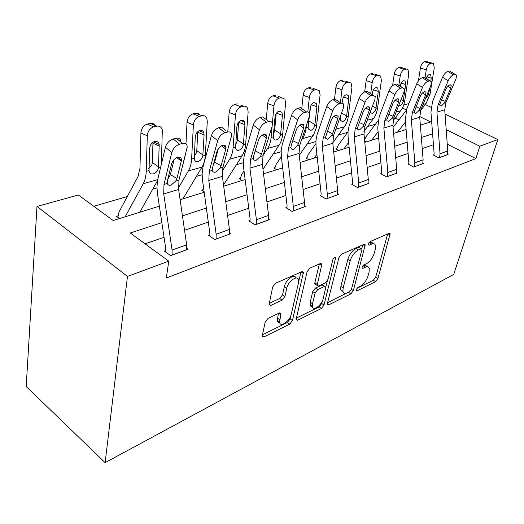 <?xml version="1.0" encoding="UTF-8"?>
<svg xmlns="http://www.w3.org/2000/svg" width="524" height="524" viewBox="0 0 524 524"><rect width="100%" height="100%" fill="white"/><g stroke="black" fill="none" stroke-linecap="round" stroke-linejoin="round"><path stroke-width="0.79" d="M356.104 289.844L356.051 290.61L356.916 290.899L375.577 281.663L377.942 278.473L390.157 233.724L389.044 233.318L370.127 241.643L368.372 243.981L368.32 244.865L369.178 245.193L371.673 244.079C373.664 243.274 374.935 243.739 375.485 245.487L375.25 249.516L374.234 253.23C372.597 258.162 369.97 261.679 366.368 263.769L363.885 264.928L362.149 267.247L362.097 268.065L362.955 268.373L365.438 267.207C367.475 266.33 368.758 266.768 369.282 268.524L369.04 272.284L368.051 275.893C366.453 280.7 363.859 284.185 360.283 286.333L357.813 287.545L356.104 289.844M268.006 318.376L265.17 322.109L262.341 335.367L262.282 336.146L264.037 336.853L289.752 324.127L292.451 320.55L303.409 272.408L301.817 271.694L275.558 283.248L272.67 287.034L269.035 304.614L270.797 305.407L282.128 300.16L284.938 296.466L286.746 288.331C288.148 280.903 298.071 274.327 298.601 280.366L298.431 283.058L291.298 314.138C289.929 321.297 280.006 328.057 279.587 322.018L280.962 313.706L279.285 313.011L268.006 318.376M479.82 146.209L475.884 158.602L166.324 278.028L168.767 261.155L127.476 276.41L105.127 462.64L453.725 274.425L497.8 139.561L479.82 146.209L446.186 129.598M327.428 303.331L327.362 304.346L328.745 304.837L350.89 293.879L353.353 290.578L365.254 244.813L364.01 244.328L341.517 254.225L338.897 257.703L327.428 303.331M321.448 308.446L297.619 320.236L296.06 319.647L307.084 271.792L309.835 268.17L320.393 263.52L321.874 264.162L317.118 285.442L318.592 286.032L325.332 282.894L327.952 279.41L332.845 259.688C333.88 257.422 334.829 256.734 335.681 257.638L324.022 305.007L321.448 308.446L319.162 306.887L296.263 318.147M159.362 206.168L113.191 220.506L78.331 195.007L36.988 206.443L26.2 386.555L105.127 462.64M475.884 158.602L447.247 144.179M433.433 144.755L422.226 148.606M408.098 153.46L395.699 157.717M380.909 162.8L367.167 167.523M351.643 172.855L336.388 178.094M320.066 183.708L303.088 189.537M285.881 195.452L266.945 201.956M248.762 208.205L227.58 215.482M208.31 222.104L184.54 230.272M164.051 237.307L145.076 243.83M433.983 154.645L433.204 154.927L438.857 157.848L448.099 154.475L447.496 154.167M408.74 163.671L407.901 163.973L413.652 167.038L423.556 163.429L422.907 163.082M381.655 173.359L380.751 173.686L386.594 176.902L397.238 173.025L396.53 172.638M352.508 183.786L351.539 184.134L357.473 187.52L368.935 183.341L368.162 182.909M321.061 195.033L320.013 195.406L326.039 198.982L338.419 194.469L337.58 193.978M287.041 207.203L285.901 207.609L292.006 211.395L305.42 206.502L304.496 205.939M250.099 220.414L248.861 220.859L255.037 224.875L269.631 219.549L268.609 218.901M209.849 234.811L208.5 235.289L214.742 239.566L230.665 233.756L229.525 232.997M165.839 250.551L164.359 251.081L170.647 255.647L188.09 249.28L186.813 248.376M398.947 119.845L395.849 118.286L394.703 118.621M375.472 124.221L367.593 126.52M347.661 132.323L338.458 135.002M315.893 141.578L307.071 144.152M281.126 151.711L273.155 154.03M243.339 162.715L236.396 164.739M202.107 174.728L196.421 176.385M156.951 187.887L152.785 189.099M127.325 196.513L93.763 206.292M364.658 140.936L366.42 141.873M336.683 148.62L335.76 148.908L338.648 150.499M306.9 157.776L305.911 158.084L308.839 159.755M274.858 167.628L273.79 167.955L276.751 169.717M240.28 178.258L239.127 178.619L242.121 180.472M202.853 189.767L201.602 190.153L204.118 191.784M117.939 215.875L116.452 216.333L119.505 218.547M395.849 118.286L396.314 116.525M403.768 104.99L408.884 103.575M36.988 206.443L127.476 276.41M161.844 222.641L130.273 232.997L168.767 261.155M432.601 133.843L421.348 137.537M407.161 142.187L394.71 146.268M379.848 151.141L366.047 155.667M350.451 160.783L335.124 165.813M318.723 171.191L301.66 176.784M284.368 182.457L265.327 188.706M247.046 194.699L225.746 201.688M206.364 208.041L182.457 215.881M497.8 139.561L445.053 114.075M431.036 107.302L425.311 104.531M420.359 125.125L430.656 121.928L419.691 116.518M406.388 109.942L402.491 108.023M180.112 199.723L204.183 192.249M223.689 186.197L245.121 179.536M263.52 173.824L282.665 167.883M300.062 162.479L317.216 157.154M333.709 152.032L349.115 147.244M364.796 142.377L378.662 138.074M393.596 133.437L406.107 129.552M341.144 291.017L341.327 290.303M311.341 306.645L311.538 305.833M279.502 322.686L279.613 322.188M366.905 266.768C366.289 265.282 365.038 264.947 363.152 265.773L365.438 267.207M362.778 265.943L363.152 265.773M373.036 243.693C372.4 242.258 371.169 241.918 369.341 242.664L371.673 244.079M368.87 242.874L369.341 242.664M356.896 288.344L373.35 280.255L375.715 277.072L387.701 233.907M361.73 248.834L362.778 244.872M327.579 302.754L349.75 291.508M349.77 291.501L351.499 289.176L361.855 250.013L361.907 249.149L361.023 248.808L358.318 250.007C354.538 252.129 351.814 255.758 350.156 260.88L343.161 287.905L342.925 291.351C343.456 293.342 344.844 293.826 347.098 292.811L349.77 291.501M361.239 248.736L358.678 247.361L361.023 248.808M343.069 291.842L340.646 289.851L340.875 286.412L347.818 259.406C349.469 254.284 352.18 250.668 355.966 248.559L358.678 247.361M319.358 263.978L314.832 282.836L314.767 283.877L315.867 284.604M327.323 280.897L325.843 286.877M322.358 300.94L321.736 303.462L324.022 305.007M312.507 303.763L312.324 306.376C312.92 311.714 321.782 305.296 323.203 298.588L325.876 287.021L324.448 286.471L317.721 289.634L315.075 293.152L312.507 303.763L310.188 302.184L310.247 305.584L311.197 306.586L312.409 306.756M324.841 286.333L322.116 284.925L324.448 286.471M310.188 302.184L312.736 291.58L315.382 288.069L322.116 284.925M319.162 306.887L321.736 303.462M279.724 322.686C278.303 322.705 277.478 321.926 277.248 320.347L278.434 313.418M296.008 278.002C294.652 273.168 285.619 279.816 284.342 286.687L286.746 288.331M269.179 303.357L279.744 298.503L282.547 294.816L284.342 286.687M262.472 334.751L287.44 322.483L290.132 318.913L290.964 315.291M298.621 281.932L300.874 272.107M420.615 110.466L426.025 103.628L430.007 94.255L434.265 67.924L433.486 63.528L426.11 61.406L424.506 61.767L430.387 63.483L431.986 63.116M405.34 129.788L406.054 128.884M397.415 132.251L405.478 121.974M425.102 77.329L426.287 69.81L420.412 68.061C421.132 64.642 422.501 62.539 424.506 61.767M418.427 80.847L420.412 68.061M393.072 127.411L406.224 110.472M429.582 88.517L428.553 94.648L425.724 98.564M430.387 63.483C428.39 64.269 427.021 66.378 426.287 69.81M426.346 78.548C427.053 76.262 428.075 74.88 429.411 74.401L430.656 74.742L431.245 78.174L430.8 80.958M439.636 157.56L440.036 153.742L436.918 112.129L438.025 104.97L448.164 80.788L442.577 77.27C444.051 74.133 445.819 72.168 447.869 71.382L453.47 74.873C451.426 75.672 449.658 77.644 448.164 80.788M433.813 155.242L434.108 153.519L430.938 112.116L432.562 101.42L442.577 77.27M447.339 154.757L447.745 150.971L444.745 109.785L445.865 102.697L456.018 78.751L456.568 75.207L455.042 74.48L453.47 74.873M455.042 74.48L449.448 70.995L447.869 71.382M449.448 70.995L455.31 74.428M441.477 99.737L445.236 101.283L444.188 103.182L441.234 106.064L439.931 105.625L439.728 104.479L445.767 89.512C446.946 87.03 448.354 85.464 449.985 84.816L451.223 85.399L450.791 88.15L447.863 86.296M445.236 101.283L450.791 88.15M393.085 120.717L401.941 109.012L403.532 105.658L404.554 101.918L408.772 73.956L407.967 69.541L400.257 67.216L398.541 67.603L404.515 69.41L406.224 69.017L402.013 67.74M371.568 140.275L378.092 131.734M398.856 85.255L400.212 75.98L394.251 74.139C394.965 70.602 396.393 68.428 398.541 67.603M392.587 85.7L394.251 74.139M364.54 139.685L365.909 136.888L378.02 120.848M400.218 86.146L400.251 85.923C400.827 83.113 401.967 81.364 403.67 80.683L405.104 81.115L405.714 84.554L403.126 101.558C402.334 103.883 401.181 105.304 399.655 105.828L398.626 105.756M404.515 69.41C402.373 70.242 400.939 72.43 400.212 75.98M398.338 98.892L398.286 99.278M363.925 131.413L374.431 117.278L376.127 113.918L377.391 109.326L381.393 80.434L380.581 76.032L374.49 74.087M343.882 148.875L348.643 142.449M368.896 107.165L368.962 106.686M370.723 93.521L372.191 82.615L366.138 80.67C366.839 77.008 368.346 74.749 370.645 73.877L372.499 73.465M364.665 91.89L366.138 80.67M336.519 149.32L338.144 145.331L348.001 131.858M372.204 94.51L372.426 92.872C372.99 89.964 374.188 88.15 376.016 87.429L377.686 87.986L378.302 91.405L375.839 108.972C375.04 111.376 373.828 112.857 372.197 113.413L370.396 112.549M370.645 73.877L376.704 75.784L378.551 75.358M376.704 75.784C374.411 76.661 372.905 78.941 372.191 82.615M414.491 166.73L414.857 162.794L411.34 119.786L412.401 112.398L422.475 87.456L416.776 83.788C418.263 80.545 420.097 78.508 422.292 77.676L428.003 81.318C425.816 82.163 423.968 84.207 422.475 87.456M408.563 164.326L408.851 162.519L405.288 119.734L406.84 108.697L416.776 83.788M422.744 163.724L423.123 159.827L419.737 117.271L420.811 109.961L430.911 85.268L431.422 81.783L429.693 80.892L428.003 81.318M429.693 80.892L423.988 77.257L422.292 77.676M423.988 77.257L429.955 80.84M416.017 106.791L420.078 108.52L419.017 110.479L415.912 113.472L414.425 112.929L414.229 111.867L420.209 96.442C421.394 93.881 422.855 92.257 424.597 91.569L426.005 92.276L425.599 94.982L422.495 92.971M420.078 108.52L425.599 94.982M387.491 176.575L387.832 172.507L383.869 128.013L384.871 120.376L394.827 94.634L389.024 90.796C390.511 87.443 392.43 85.327 394.782 84.449L400.598 88.255C398.253 89.152 396.327 91.274 394.827 94.634M381.465 174.079L381.754 172.167L377.745 127.915L379.206 116.511L389.024 90.796M396.36 173.346L396.707 169.317L392.895 125.308L393.917 117.756L403.912 92.276L404.397 88.877L402.419 87.796L400.598 88.255M402.419 87.796L396.609 83.997L394.782 84.449M388.664 114.356L393.059 116.289L391.985 118.319L388.71 121.437L387.007 120.756L386.836 119.806L392.718 103.896C393.904 101.25 395.437 99.56 397.303 98.833L398.908 99.698L398.528 102.324L395.24 100.136M393.059 116.289L398.528 102.324M332.773 142.856L345.264 125.505L346.94 122.033L348.028 118.123L351.918 87.41L351.119 83.074L344.884 80.932M314.158 158.104L316.902 154.266M340.436 102.625L341.989 89.761L335.858 87.705C336.539 83.912 338.124 81.561 340.6 80.637L342.598 80.185M334.495 99.285L335.858 87.705M306.737 158.549L308.335 154.39L315.874 143.727M342.106 103.208L342.454 100.359C343.01 97.353 344.268 95.466 346.233 94.693L348.191 95.42L348.788 98.781L346.482 116.957C345.676 119.439 344.399 120.978 342.65 121.575L340.58 120.507L340.587 115.778M340.6 80.637L346.744 82.648L348.735 82.196M346.744 82.648C344.268 83.585 342.683 85.949 341.989 89.761M299.263 155.333L313.824 134.367L316.358 127.587L320.092 94.942L319.332 90.737L312.933 88.353M282.148 168.04L282.606 167.379M301.529 139.915L302.407 138.644C304.424 135.683 305.662 132.113 306.127 127.922L306.402 125.295M307.811 111.959L309.343 97.484L303.134 95.303C303.802 91.373 305.472 88.916 308.145 87.934L310.3 87.449M301.876 107.61L303.134 95.303M274.687 168.492L276.253 164.136L281.355 156.637M309.527 113.629L310.077 108.448C310.621 105.331 311.944 103.359 314.066 102.547L316.372 103.503L316.928 106.739L314.813 125.563C313.994 128.138 312.645 129.749 310.765 130.378L308.381 129.048L308.125 127.378L309.167 117.009M308.145 87.934L314.361 90.069L316.516 89.578M314.361 90.069C311.695 91.058 310.018 93.534 309.343 97.484M308.518 123.107L310.594 106.333M262.963 169.272L279.017 145.266C281.015 142.253 282.226 138.591 282.659 134.301L285.613 103.097L284.938 99.128L278.362 96.416M263.238 155.038L267.528 148.521C269.513 145.476 270.712 141.781 271.124 137.432L272.113 126.356M272.362 123.585L273.947 105.855L267.679 103.542C268.314 99.455 270.083 96.894 272.971 95.846L275.316 95.322M264.961 134.969L265.026 134.216M266.297 119.505L267.679 103.542M240.103 179.221L241.63 174.662L244.033 170.962M280.537 134.878C279.718 137.55 278.29 139.233 276.266 139.908C274.877 140.255 273.96 139.698 273.502 138.251L273.312 135.893L275.002 117.219C275.519 113.977 276.921 111.92 279.213 111.049L281.938 112.319L282.429 115.359L280.537 134.878L282.659 134.301M272.971 95.846L279.259 98.112L281.598 97.575M279.259 98.112C276.371 99.174 274.602 101.754 273.947 105.855M274.052 132.559L274.668 130.083L276.161 113.662M358.442 187.166L358.737 182.968L354.263 136.882L355.2 128.983L364.999 102.377L359.091 98.355C360.571 94.89 362.582 92.689 365.11 91.752L371.031 95.741C368.51 96.691 366.499 98.905 364.999 102.377M352.311 184.572L352.6 182.548L348.08 136.725L348.034 131.472L349.174 125.701L359.091 98.355M367.992 183.688L368.3 179.529L363.997 133.967L364.953 126.153L374.811 99.829L375.263 96.567L372.996 95.244L371.031 95.741M372.996 95.244L367.082 91.268L365.11 91.752M359.182 122.478L363.964 124.66L362.877 126.756L359.412 130.011L357.46 129.153L357.322 128.367L363.08 111.933C364.265 109.195 365.863 107.44 367.868 106.66L369.702 107.715L369.348 110.237L365.87 107.852M363.964 124.66L369.348 110.237M327.081 198.603L327.336 194.253L322.286 146.458L323.131 138.277L332.714 110.761L326.701 106.536C328.175 102.946 330.277 100.647 333.009 99.652L339.041 103.837C336.316 104.852 334.207 107.158 332.714 110.761M320.858 195.911L321.14 193.756L316.044 146.242L315.933 140.799L317.013 134.819L326.701 106.536M337.404 194.843L337.666 190.54L332.812 143.307L333.69 135.218L343.344 108.003L343.764 104.931C343.482 103.529 342.617 102.986 341.17 103.3L339.041 103.837M341.17 103.3L335.144 99.128L333.009 99.652M327.323 131.223L332.537 133.699L331.437 135.867L327.775 139.279L325.522 138.185L325.43 137.609L331.024 120.625C332.203 117.789 333.88 115.955 336.041 115.129L338.144 116.426L337.81 118.784L334.135 116.19M332.537 133.699L337.81 118.784M293.139 210.982L293.335 206.476L287.624 156.84L288.37 148.351L297.658 119.858L291.547 115.418C293.008 111.691 295.215 109.293 298.169 108.226L304.3 112.634C301.352 113.715 299.139 116.125 297.658 119.858M286.831 208.185L287.1 205.88L281.342 156.545L281.159 150.892L282.167 144.703L291.547 115.418M304.32 206.901L304.536 202.447L299.047 153.421L299.826 145.03L309.219 116.859L309.605 114.055C309.337 112.359 308.341 111.684 306.619 112.044L304.3 112.634M306.619 112.044L300.488 107.656L298.169 108.226M292.778 140.655L298.497 143.491L297.383 145.738L293.492 149.314L291.829 149.209L290.905 147.925L291.161 145.6L296.25 130.057C297.416 127.116 299.171 125.203 301.51 124.312C302.911 124.005 303.717 124.535 303.92 125.911L303.619 128.053L299.735 125.223M298.497 143.491L303.619 128.053M256.275 224.423L256.4 219.752L249.935 168.125L250.557 159.316L259.459 129.775L253.256 125.092C254.69 121.221 257.015 118.706 260.218 117.566L266.454 122.21C263.251 123.376 260.919 125.898 259.459 129.775M249.883 221.521L250.138 219.045L243.627 167.746L243.359 161.877L244.276 155.451L253.256 125.092M268.432 219.988L268.583 215.371L262.367 164.405L263.028 155.7L272.074 126.507L272.414 124.05C272.185 121.987 271.046 121.155 268.982 121.568L266.454 122.21M268.982 121.568L262.753 116.944L260.218 117.566M255.188 150.853L261.489 154.135L260.376 156.473L256.229 160.22C254.605 160.58 253.623 160.017 253.269 158.53L253.498 156.434L258.384 140.321C259.537 137.268 261.384 135.264 263.919 134.314C265.596 133.961 266.519 134.616 266.69 136.273L266.421 138.139L262.341 135.048M261.489 154.135L266.421 138.139M223.525 184.959L242.147 155.713C244.105 152.602 245.265 148.816 245.638 144.362L248.147 111.959L247.597 108.37C246.725 106.641 245.402 105.946 243.627 106.28L240.837 105.219M222.235 171.112L229.656 159.25C231.601 156.106 232.748 152.281 233.095 147.768L235.446 114.966L229.119 112.496C229.722 108.252 231.595 105.566 234.739 104.446L237.287 103.87M227.783 131.937L229.119 112.496M202.683 190.854L203.502 187.343M243.333 144.984C242.507 147.768 240.994 149.53 238.8 150.257C237.149 150.657 236.082 149.962 235.603 148.187L236.861 126.749C237.352 123.376 238.839 121.227 241.328 120.291L243.234 120.487L244.551 121.987L244.95 124.725L243.333 144.984L245.638 144.362M234.739 104.446L241.079 106.863L243.627 106.28M241.079 106.863C237.942 107.996 236.062 110.695 235.446 114.966M235.577 144.421L236.763 142.515L237.379 139.947L238.689 122.125M182.928 198.851L202.015 167.077C203.915 163.868 205.015 159.951 205.31 155.32L207.288 121.627L206.895 118.588C205.978 116.321 204.406 115.385 202.179 115.778L195.799 113.204L198.157 113.361L199.965 114.88M178.442 187.847L188.391 170.935C190.271 167.693 191.345 163.73 191.614 159.041L193.395 124.915L187.035 122.275C187.599 117.848 189.59 115.031 193.015 113.832L195.799 113.204M182.83 164.903L185.45 154.606M185.974 143.884L187.035 122.275M202.801 156.001C201.969 158.903 200.364 160.744 197.98 161.53C195.996 161.995 194.758 161.137 194.273 158.955L195.242 137.144C195.701 133.633 197.286 131.38 199.998 130.378C201.819 130.031 203.089 130.79 203.81 132.644L204.085 134.937L202.801 156.001L205.31 155.32M193.015 113.832L199.395 116.413L202.179 115.778M199.395 116.413C195.969 117.631 193.972 120.468 193.395 124.915M194.234 156.014L196.153 153.362L196.775 150.683L197.777 131.635M216.091 239.075L216.143 234.221L208.794 180.446L209.266 171.282L217.676 140.629L211.382 135.67C212.79 131.635 215.24 129.009 218.737 127.777L225.058 132.69C221.567 133.941 219.104 136.587 217.676 140.629M209.639 236.069L209.869 233.383L202.487 179.968L202.113 173.85L202.926 167.176L211.382 135.67M229.355 234.235L229.433 229.447L222.386 176.378L222.91 167.333L231.785 135.041C231.628 132.533 230.311 131.517 227.829 131.989L225.058 132.69M213.255 165.119L214.637 162.185L221.128 165.741L225.798 149.157L221.534 145.79M225.503 130.175L221.508 127.09L218.737 127.777M218.351 148.757L214.637 162.185M221.128 165.741L220.001 168.171L215.574 172.121C213.805 172.52 212.692 171.957 212.24 170.424L212.39 168.256L217.002 151.541C218.128 148.371 220.073 146.268 222.844 145.246C224.855 144.834 225.916 145.633 226.027 147.644L225.798 149.157M161.34 164.353L162.329 129.959C161.431 126.991 159.578 125.734 156.761 126.179L150.362 123.422C152.484 123.022 154.122 123.73 155.274 125.544M139.816 212.233L157.475 180.728M125.177 216.785L143.242 183.728C145.05 180.38 146.039 176.267 146.209 171.381L147.296 135.821L140.917 132.985C141.428 128.367 143.55 125.406 147.303 124.109L150.362 123.422M117.782 217.296L119.066 211.919L138.015 176.595L139.947 168.374L140.917 132.985M158.471 168.053C157.639 171.073 155.929 173.012 153.329 173.863C150.938 174.4 149.504 173.333 149.039 170.673L149.648 148.534C150.067 144.873 151.757 142.502 154.724 141.421C157.01 141.028 158.503 142.03 159.204 144.434L158.471 168.053L160.593 167.477M147.303 124.109L153.702 126.88L156.761 126.179M153.702 126.88C149.949 128.197 147.814 131.177 147.296 135.821M148.227 168.99L151.77 165.217L152.386 162.427L152.975 142.233M172.121 255.103L172.075 250.059L163.717 193.946L164.005 184.409L171.78 152.543L165.407 147.277C166.77 143.078 169.363 140.314 173.189 138.984L179.588 144.198C175.763 145.554 173.162 148.338 171.78 152.543M165.63 252.005L165.826 249.07L157.429 193.349L156.945 186.97L157.613 180.027L165.407 147.277M186.662 249.804L186.649 244.826L178.625 189.478L178.979 180.066L187.199 147.159C187.166 144.133 185.64 142.888 182.64 143.425L179.588 144.198M167.804 179.247L170.385 174.656L176.916 178.461L181.265 161.228L176.837 157.573M182.64 143.425L176.241 138.231L173.189 138.984M176.241 138.231C179.241 137.714 180.773 138.958 180.846 141.971M174.119 159.532L170.385 174.656M176.916 178.461L175.789 180.99L171.047 185.162C169.101 185.601 167.844 185.037 167.267 183.459L167.32 181.219L171.59 163.855C172.684 160.547 174.741 158.346 177.774 157.233C180.197 156.768 181.415 157.744 181.435 160.154L181.265 161.228M356.025 290.322L356.916 290.899M368.287 244.649L369.178 245.193M362.071 267.816L362.955 268.373M387.97 233.789L390.079 235.04M375.715 277.072L377.942 278.473M373.35 280.255L375.577 281.663M363.047 244.754L365.182 246.064M351.453 289.34L353.353 290.578M348.637 292.405L350.89 293.879M327.343 303.887L328.745 304.837M355.966 248.559L358.318 250.007M347.818 259.406L350.156 260.88M340.875 286.412L343.161 287.905M296.053 319.136L297.619 320.236M319.627 263.86L321.808 265.275M314.832 282.836L317.184 284.401M334.201 257.539L335.635 258.45M315.382 288.069L317.721 289.634M312.736 291.58L315.075 293.152M278.925 313.182L280.897 314.583M277.406 318.055L279.751 319.725M282.547 294.816L284.938 296.466M279.744 298.503L282.128 300.16M269.035 304.162L270.797 305.407M301.143 271.989L303.344 273.449M290.132 318.913L292.451 320.55M287.44 322.483L289.752 324.127M262.301 335.576L264.037 336.853M423.058 104.473L426.025 103.628M428.553 94.648L430.007 94.255M431.245 78.174L426.975 76.884M427.649 93.239L428.724 93.822M447.352 154.704L439.656 157.514M439.728 104.479L438.025 104.97M445.865 102.697L444.188 103.182M444.745 109.785L436.918 112.129M447.745 150.971L440.036 153.742M396.137 112.097L400.729 110.793M403.126 101.558L404.685 101.132M405.714 84.554L401.161 83.126M401.089 99.481L403.297 100.706M367.141 120.31L373.605 118.476M375.839 108.972L377.516 108.52M378.302 91.405L373.442 89.82M372.472 106.077L376.009 108.095M422.757 163.671L414.504 166.678M414.229 111.867L412.401 112.398M420.811 109.961L419.017 110.479M419.737 117.271L411.34 119.786M423.123 159.827L414.857 162.794M396.373 173.293L387.511 176.523M386.836 119.806L384.871 120.376M393.917 117.756L391.985 118.319M392.895 125.308L383.869 128.013M396.707 169.317L387.832 172.507M339.493 118.85L340.292 118.634M335.832 129.179L344.445 126.736M346.482 116.957L348.29 116.466M348.788 98.781L343.6 97.012M341.556 113.046L346.646 116.04M306.127 127.922L308.125 127.378M302.407 138.644L313.011 135.637M314.813 125.563L316.765 125.033M316.928 106.739L311.38 104.761M309.029 120.998L314.97 124.614M271.124 137.432L273.286 136.849M267.528 148.521L279.017 145.266M282.429 115.359L276.502 113.138M274.668 130.083L280.694 133.895M368.005 183.636L358.455 187.114M357.322 128.367L355.2 128.983M364.953 126.153L362.877 126.756M363.997 133.967L354.263 136.882M368.3 179.529L358.737 182.968M337.417 194.784L327.1 198.544M325.43 137.609L323.131 138.277M333.69 135.218L331.437 135.867M332.812 143.307L322.286 146.458M337.666 190.54L327.336 194.253M304.333 206.842L293.152 210.923M290.866 147.63L288.37 148.351M299.826 145.03L297.383 145.738M299.047 153.421L287.624 156.84M304.536 202.447L293.335 206.476M268.445 219.929L256.288 224.364M253.269 158.53L250.557 159.316M263.028 155.7L260.376 156.473M262.367 164.405L249.935 168.125M268.583 215.371L256.4 219.752M233.095 147.768L235.446 147.133M229.656 159.25L242.147 155.713M244.95 124.725L238.682 122.243M237.379 139.947L243.477 143.969M191.614 159.041L194.188 158.346M188.391 170.935L202.015 167.077M204.085 134.937L197.777 132.284M196.775 150.683L202.939 154.94M229.368 234.176L216.104 239.01M212.24 170.424L209.266 171.282M222.91 167.333L220.001 168.171M222.386 176.378L208.794 180.446M229.433 229.447L216.143 234.221M146.209 171.381L149.032 170.614M143.242 183.728L157.698 179.634M159.355 146.111L153.021 143.268M152.386 162.427L158.595 166.946M186.668 249.738L172.134 255.037M167.267 183.459L164.005 184.409M178.979 180.066L175.789 180.99M178.625 189.478L163.717 193.946M186.649 244.826L172.075 250.059M389.319 233.226L390.157 233.724M364.304 244.23L365.254 244.813M340.646 289.851L342.925 291.351M320.714 263.408L321.874 264.162M314.767 283.877L317.118 285.442M334.915 257.153L335.681 257.638M310.018 304.791L312.324 306.376M279.744 312.848L280.962 313.706M277.248 320.347L279.587 322.018M302.151 271.576L303.409 272.408M430.656 74.742L429.477 74.388M432.045 63.103L427.617 61.819M451.223 85.399L450.221 84.77M405.104 81.115L403.696 80.676M377.686 87.986L375.99 87.436M426.005 92.276L424.833 91.523M398.908 99.698L397.533 98.781M398.607 85.091L402.668 87.744M348.191 95.42L346.128 94.726M316.372 103.503L313.843 102.606M281.938 112.319L278.84 111.167M369.702 107.715L368.084 106.614M338.144 116.426L336.238 115.084M303.92 125.911L301.68 124.273M266.69 136.273L264.057 134.282M244.551 121.987L240.745 120.487M203.81 132.644L199.14 130.692M226.027 147.644L222.949 145.214M159.204 144.434L153.532 141.893M181.435 160.154L177.872 157.207"/></g></svg>
